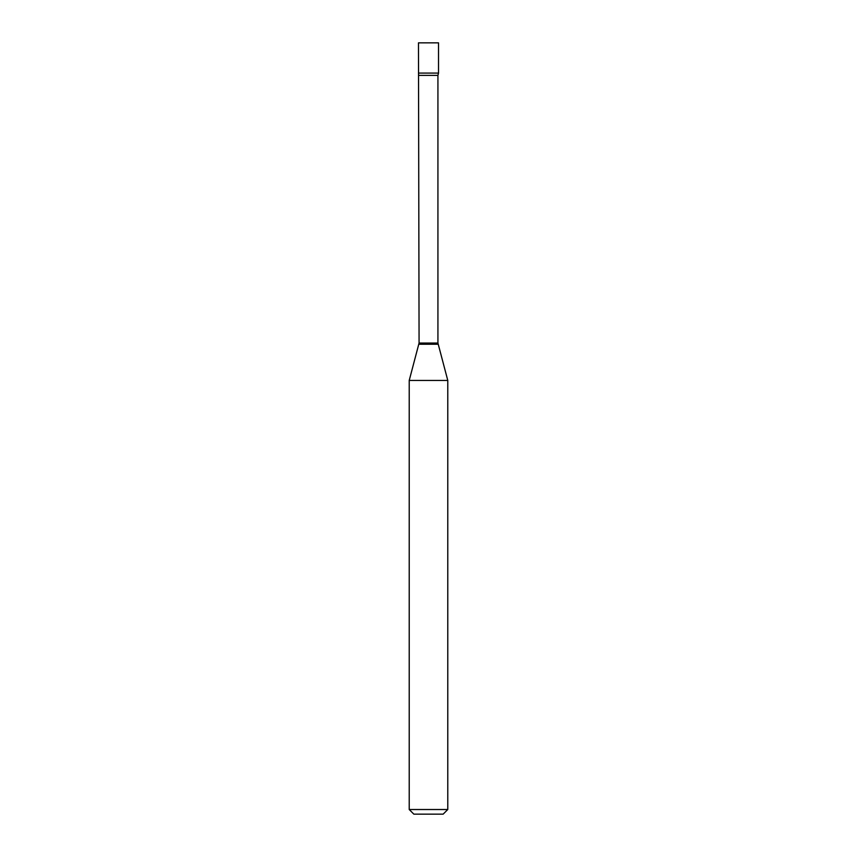 <?xml version="1.0" encoding="UTF-8"?>
<svg xmlns="http://www.w3.org/2000/svg" width="857" height="857" viewBox="0 0 857 857"><rect width="100%" height="100%" fill="white"/><g stroke="black" fill="none" stroke-linecap="round" stroke-linejoin="round"><path stroke-width="0.64" stroke-dasharray="4.29 3.21" d="M418.473 73.081L438.527 73.081L418.473 73.081M418.473 42.85L438.527 42.85M413.845 814.15L443.155 814.15M409.218 809.522L447.783 809.522M409.218 380.444L447.783 380.444M419.073 343.046L437.927 343.046M418.912 344.246L438.088 344.246M419.073 75.362L437.927 75.362"/><path stroke-width="1.29" d="M419.073 75.362L437.927 75.362L438.527 73.081L418.473 73.081L438.527 73.081L438.527 42.85L418.473 42.85L419.073 343.046L409.218 380.444L409.218 809.522L447.783 809.522L443.155 814.15L413.845 814.15L409.218 809.522M437.927 75.362L437.927 343.046L447.783 380.444L409.218 380.444M437.927 343.046L419.073 343.046M438.088 344.246L418.912 344.246M447.783 380.444L447.783 809.522"/></g></svg>
